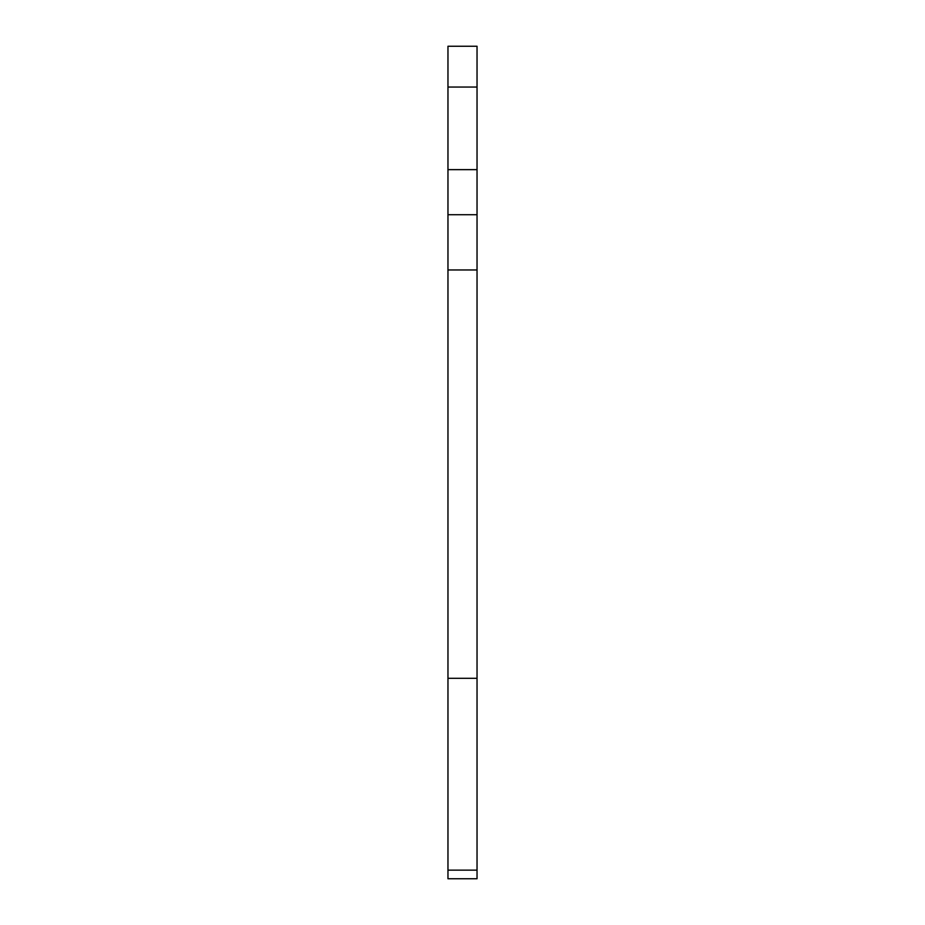 <?xml version="1.0" encoding="UTF-8"?>
<svg xmlns="http://www.w3.org/2000/svg" width="925" height="925" viewBox="0 0 925 925"><rect width="100%" height="100%" fill="white"/><g stroke="black" fill="none" stroke-linecap="round" stroke-linejoin="round"><path stroke-width="1.39" d="M447.966 214.727L477.034 214.727L477.034 46.25L447.966 46.25L447.966 878.75L477.034 878.75L477.034 870.136L447.966 870.136M477.034 214.727L477.034 678.303L447.966 678.303M477.034 678.303L477.034 870.136M477.034 46.25L447.966 46.25M477.034 87.043L447.966 87.043M477.034 169.645L447.966 169.645M477.034 269.961L447.966 269.961"/></g></svg>
